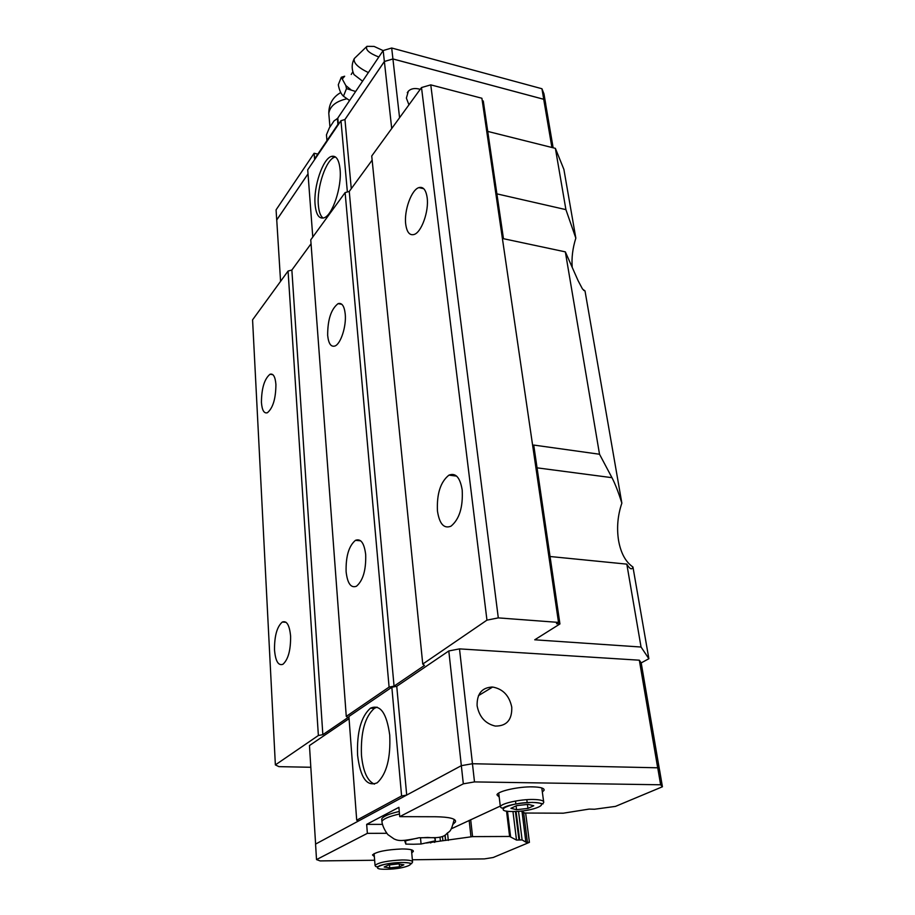 <?xml version="1.0" encoding="UTF-8"?>
<svg xmlns="http://www.w3.org/2000/svg" width="915" height="915" viewBox="0 0 915 915"><rect width="100%" height="100%" fill="white"/><g stroke="black" fill="none" stroke-linecap="round" stroke-linejoin="round"><path stroke-width="1.37" d="M352.973 72.045L353.968 74.561L362.569 81.195M405.711 224.152C403.927 210.713 411.384 189.76 418.864 187.609C423.21 186.443 425.967 189.794 427.156 197.674C429.078 211.113 421.529 232.284 414.175 234.457C409.657 235.715 406.832 232.273 405.711 224.152M437.462 511.062C436.661 493.871 440.481 481.908 448.933 475.148C455.67 472.506 460.096 477.458 462.201 489.994C463.104 507.219 459.353 519.285 450.969 526.194C443.935 528.962 439.44 523.918 437.462 511.062M261.427 402.348C261.576 388.235 264.435 378.867 270.028 374.246C273.288 373.286 275.255 376.694 275.918 384.449C275.804 398.631 272.956 408.056 267.386 412.745C264.023 413.717 262.033 410.252 261.427 402.348M274.511 649.902C274.409 635.994 276.993 626.706 282.289 622.051C286.772 620.416 289.54 625.128 290.604 636.2C290.753 650.188 288.191 659.543 282.918 664.29C278.286 665.937 275.484 661.145 274.511 649.902M583.61 290.341L585.005 290.913L582.523 289.048L578.131 280.733L565.344 251.865L599.519 454.24L533.72 445.056L559.934 623.95L556.48 623.698L558.516 622.406L498.298 617.888L486.952 620.141L422.753 664.061L424.446 665.457L394.056 686.147L389.092 687.096L345.115 192.596L310.757 239.833L346.27 716.399L389.092 687.096M585.005 290.913L621.857 503.147C617.682 515.442 616.584 527.944 618.586 540.639C620.862 553.198 625.654 561.982 632.951 567.014C632.082 569.713 630.424 569.37 627.999 565.985L626.809 564.132L641.049 647.031L534.737 639.802L559.934 623.95M550.052 556.514L626.809 564.132M345.229 314.039C346.499 326.266 340.723 344.029 334.936 346.007C330.956 347.174 328.531 343.628 327.662 335.382C327.627 319.678 331.093 309.098 338.081 303.643C341.924 302.522 344.315 305.987 345.229 314.039M365.691 554.593C366.126 570.034 363.038 580.59 356.45 586.24C350.914 588.299 347.46 583.461 346.11 571.715C345.744 556.32 348.867 545.866 355.489 540.319C360.842 538.317 364.239 543.064 365.691 554.593M323.109 218.079C320.513 216.146 318.923 211.868 318.363 205.257C316.601 187.449 326.14 159.187 334.844 157.14L335.473 156.98M340.06 169.252C342.027 187.129 332.305 215.837 323.83 217.884C318.992 219.04 316.075 214.602 315.103 204.571C313.365 186.74 322.869 158.455 331.539 156.385C336.148 155.31 338.985 159.599 340.06 169.252M408.948 104.825L406.374 98.099L408.365 91.18C411.155 88.458 415.101 87.84 420.214 89.327M383.133 50.6L374.098 46.425L366.926 46.333C365.165 49.662 369.134 53.219 378.821 57.016M366.355 46.894L354.288 58.549C353.179 62.758 357.868 67.436 368.356 72.582M343.457 96.201L346.499 88.618L345.824 85.541L341.295 77.26L338.287 84.798C339.328 90.219 341.043 94.028 343.457 96.201L349.576 100.524M374.418 784.132C367.361 781.021 363.049 771.391 361.471 755.264C360.613 732.366 364.913 716.731 374.361 708.336L377.083 707.135M357.582 755.161C356.759 732.24 361.048 716.582 370.461 708.176C380.251 704.001 386.668 712.968 389.733 735.1C390.739 758.158 386.576 774.056 377.232 782.783C366.892 787.049 360.338 777.853 357.582 755.161M477.104 705.74C476.852 693.627 482.022 687.394 492.636 687.039C502.976 688.938 509.346 695.663 511.771 707.226C512.125 719.911 506.624 726.19 495.255 726.064C485.305 723.674 479.254 716.903 477.104 705.74M435.38 840.816L421.072 844.007L413.5 844.248L405.848 844.11L404.75 840.988L419.196 837.728L434.602 837.66L435.38 840.816L435.06 837.58M374.349 856.612L372.497 854.942C376.42 851.659 386.233 849.669 401.959 848.96C409.771 848.994 413.557 849.829 413.317 851.465L411.727 852.826M499.224 797.148L496.959 794.838C497.554 791.212 518.428 786.511 532.656 786.866C540.616 787.083 544.425 788.204 544.093 790.251L542.332 792.024M525.645 813.035L529.419 842.349L493.151 857.515L484.378 858.899L412.368 859.78M374.635 860.249L320.136 860.912L316.521 859.597L315.561 844.099L461.332 765.672L472.449 763.728L657.736 767.799L659.543 769.881L662.426 786.763L615.475 806.389L594.51 809.237L589.157 809.089L563.297 813.195L524.821 813.035L521.081 811.067M399.283 864.069L399.512 866.791L389.71 867.889L384.151 867.02L388.44 865.03L398.357 863.92L403.87 864.812L399.512 866.791M389.458 864.915L389.71 867.889M526.8 799.664L527.189 802.615M527.417 804.445L527.932 808.414L516.575 809.683L510.925 808.311L516.689 805.635L528.184 804.354L533.765 805.76L527.932 808.414M515.5 801.048L515.866 803.999M516.106 805.909L516.575 809.683M421.072 844.019L420.488 837.797M405.848 844.11L405.494 840.256M404.75 840.988L404.693 840.382M381.841 820.423L381.715 818.971C383.008 816.374 388.852 813.87 399.272 811.468M386.816 833.29L367.373 833.348L366.663 824.369L398.906 807.339L399.729 816.649L435.689 816.752C449.448 816.981 456.059 818.673 455.521 821.842L453.325 824.06M366.663 824.369L382.401 824.369M399.729 816.649L463.322 783.835L474.496 781.913L660.63 784.784L662.426 786.763M358.474 821.018L356.713 820.206L348.901 716.491L391.837 687.234L396.755 686.296L448.808 650.954L463.322 783.835M316.521 859.597L367.373 833.348M529.419 842.349L525.885 842.166L522.11 839.924L516.495 840.062L509.609 836.459L472.563 836.619L426.356 843.012M451.187 828.853L500.288 806.092M472.449 763.728L474.496 781.913M657.736 767.799L660.63 784.784M448.808 650.954L459.502 648.884L639.333 660.195L641.198 662.872L659.475 769.801M396.755 686.296L406.695 795.078M391.837 687.234L401.594 795.958L406.637 795.101M356.713 820.206L401.594 795.958M349.072 718.664L309.464 745.542L315.606 844.076M459.502 648.884L472.46 763.728M639.333 660.195L657.679 767.799M545.729 104.413L543.704 99.289L392.935 58.972L384.38 61.511L344.955 119.533L340.963 120.689L307.715 169.824L312.781 237.054M553.14 147.795L545.717 104.39L543.739 99.278L392.924 58.937L384.369 61.477L344.909 119.545M308.023 173.884L276.742 219.909L280.573 281.351M308.023 173.839L276.742 219.977M337.829 118.298L334.044 120.883L329.366 127.86L326.461 134.814L326.952 140.613M336.972 118.733L337.818 118.229M337.932 124.36L337.418 118.515M341.295 77.26L344.669 76.231L342.622 78.576M355.649 91.489L346.499 88.618M345.824 85.541L350.937 89.773M384.369 61.477L383.168 50.542L337.807 118.035L338.31 123.799L314.566 158.924L314.12 153.263L317.825 154.109M314.12 153.263L276.078 209.855L276.707 219.92M545.763 104.367L543.968 93.868L541.943 88.744L391.689 48.003L383.168 50.542M399.569 117.715L391.689 48.003M543.739 99.278L541.943 88.744M344.955 119.533L351.269 188.696M347.368 191.967L340.963 120.689M551.917 147.487L543.704 99.289M391.712 128.523L384.38 61.511M346.27 716.399L348.032 717.509L322.846 734.654L318.374 735.488L288.065 271.046L252.574 319.85L275.369 764.906L278.949 766.644L310.825 767.273M288.065 271.046L291.862 270.039L311.054 243.767M372.142 160.136L349.267 191.441L345.115 192.596M498.298 617.888L430.771 84.866L421.506 87.554L371.73 156.008L422.753 664.061M430.771 84.866L481.896 98.248L558.516 622.406M482.251 100.73L483.28 100.993L503.467 238.701L565.344 251.865M487.741 131.417L555.382 148.356L563.892 169.389L575.832 238.14C572.676 248.159 571.463 257.916 572.218 267.386M632.951 567.014L648.872 658.72L641.049 647.031M641.198 662.895L648.872 658.72M318.374 735.488L275.369 764.906M349.267 191.441L394.056 686.147M322.846 734.654L291.862 270.039M486.952 620.141L421.506 87.554M599.519 454.24L611.963 477.676C615.132 483.76 618.426 492.247 621.857 503.147M555.382 148.356L565.916 209.638L496.891 193.866M565.916 209.638L575.832 238.14M329.034 116.239L328.794 113.357C329.96 106.151 335.954 101.291 346.796 98.797M382.127 823.043L381.921 821.464C383.213 818.879 389.069 816.386 399.5 813.995M500.356 806.675C501.26 808.311 502.518 808.517 504.142 807.282C510.067 804.582 519.491 802.958 532.416 802.398C548.062 803.393 541.074 805.623 543.727 802.432C544.048 800.614 540.536 799.63 533.216 799.47C520.132 799.207 500.928 803.462 500.356 806.675L498.732 793.076M512.594 811.502C533.159 811.868 554.193 802.489 532.29 802.466C510.902 802.112 490.646 811.685 512.594 811.502M375.047 865.373C375.653 867.157 377.243 867.226 379.805 865.601C385.57 863.817 392.798 862.776 401.479 862.479C416.863 862.834 409.508 865.407 412.574 862.147C412.802 860.683 409.325 859.963 402.131 859.963C387.685 860.649 378.65 862.445 375.047 865.373L374.109 853.581M386.736 869.25C405.448 869.147 421.152 862.136 401.411 862.525C382.058 862.639 367.018 869.753 386.736 869.25M523.666 812.783L527.417 842.372M522.03 811.697L525.885 842.166M516.083 811.433L519.629 839.936M518.519 811.285L522.11 839.924M515.419 811.456L518.977 840.05M512.96 811.502L516.495 840.062M506.521 811.067L509.609 836.459M507.482 811.205L510.57 836.585M469.166 820.389L470.962 836.756M470.687 819.668L472.563 836.619M447.572 833.256L448.304 840.439M445.147 835.12L445.697 840.45M442.483 836.527L442.871 840.359M444.965 835.235L445.491 840.347M434.739 841.011L434.865 842.2M440.024 837.294L440.367 840.771M434.373 841.114L434.499 842.372M430.656 842.052L430.748 842.978M491.515 687.725L491.424 686.993M537.059 467.84L611.963 477.676M418.864 187.609L423.725 188.696M448.933 475.148L456.619 476.109M270.028 374.246L272.842 374.67M282.289 622.051L286.075 622.303M353.968 74.561C351.532 69.231 351.6 63.97 354.174 58.766M340.78 92.529C332.831 97.082 328.828 104.024 328.794 113.357L329.949 126.979M374.361 708.336L370.461 708.176M478.476 695.629L492.636 687.039M417.572 838.197C402.474 841.022 399.02 841.274 394.045 838.929L388.292 834.903C388.109 835.315 382.516 827.823 381.921 821.464L381.715 818.971M421.072 837.82L427.625 837.442C436.672 838.266 442.769 837.317 445.925 834.583C449.139 830.317 450.432 834.686 454.183 819.394M543.613 801.551L541.794 787.952M412.528 861.564L411.453 849.795M543.956 789.256L544.093 790.251M413.26 850.813L413.317 851.465M455.373 820.446L455.521 821.842M351.223 74.47L352.881 71.736M408.365 91.18L407.278 92.69M334.844 157.14L331.539 156.385M360.704 540.834L355.489 540.319M341.855 304.318L338.081 303.643"/></g></svg>
